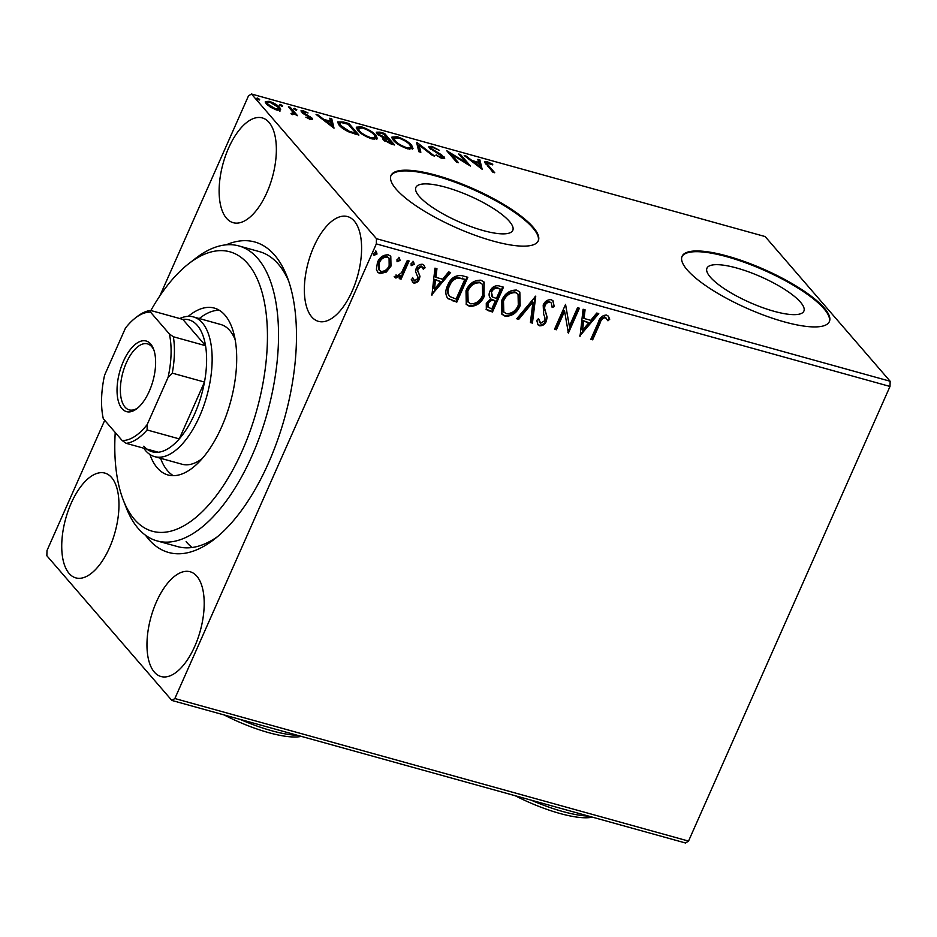 <?xml version="1.0" encoding="UTF-8"?>
<svg xmlns="http://www.w3.org/2000/svg" width="937" height="937" viewBox="0 0 937 937"><rect width="100%" height="100%" fill="white"/><g stroke="black" fill="none" stroke-linecap="round" stroke-linejoin="round"><path stroke-width="1.41" d="M226.122 244.85A161.105 75.815 105.5 0 1 274.623 255.145A161.105 75.815 105.5 0 1 287.073 276.708A161.105 75.815 105.5 0 1 214.175 539.361A161.105 75.815 105.5 0 1 148.702 539.29A161.105 75.815 105.5 0 1 145.528 535.25M288.573 280.819A153.059 72.02 -74.5 0 0 278.324 264.152A153.059 72.02 -74.5 0 0 259.444 251.643L238.9 245.939A153.059 72.02 105.5 0 1 278.172 348.365A153.059 72.02 105.5 0 1 225.021 502.7A153.059 72.02 105.5 0 1 157.041 540.895A153.059 72.02 105.5 0 1 126.331 507.901L123.251 499.971A145.001 68.237 -74.5 0 0 216.752 495.052A145.001 68.237 -74.5 0 0 266.131 313.239A145.001 68.237 -74.5 0 0 188.852 263.602A145.001 68.237 -74.5 0 0 165.486 287.987A145.001 68.237 -74.5 0 0 150.869 310.522M800.479 302.171A52.999 13.985 23.9 0 0 748.686 271.871A52.999 13.985 23.9 0 0 706.955 268.193A52.999 13.985 23.9 0 0 710.351 277.153A52.999 13.985 23.9 0 0 762.144 307.453A52.999 13.985 23.9 0 0 803.876 311.131A52.999 13.985 23.9 0 0 800.479 302.171M509.4 221.39A52.999 13.985 23.9 0 0 457.607 191.089A52.999 13.985 23.9 0 0 415.876 187.4A52.999 13.985 23.9 0 0 419.272 196.372A52.999 13.985 23.9 0 0 471.065 226.66A52.999 13.985 23.9 0 0 512.797 230.35A52.999 13.985 23.9 0 0 509.4 221.39M533.141 227.176A80.559 21.258 23.9 0 0 454.422 181.134A80.559 21.258 23.9 0 0 390.998 175.535A80.559 21.258 23.9 0 0 396.164 189.157A80.559 21.258 23.9 0 0 474.883 235.199A80.559 21.258 23.9 0 0 538.295 240.809A80.559 21.258 23.9 0 0 533.141 227.176M538.131 241.149A80.559 21.258 23.9 0 0 532.825 227.89A80.559 21.258 23.9 0 0 454.773 182.094A80.559 21.258 23.9 0 0 390.858 175.898M824.22 307.957A80.559 21.258 23.9 0 0 745.501 261.915A80.559 21.258 23.9 0 0 682.077 256.316A80.559 21.258 23.9 0 0 687.243 269.938A80.559 21.258 23.9 0 0 765.962 315.98A80.559 21.258 23.9 0 0 829.374 321.59A80.559 21.258 23.9 0 0 824.22 307.957M829.21 321.941A80.559 21.258 23.9 0 0 823.904 308.671A80.559 21.258 23.9 0 0 745.852 262.875A80.559 21.258 23.9 0 0 681.937 256.679M354.233 221.003A54.369 25.592 -74.5 0 0 347.522 216.564A54.369 25.592 -74.5 0 0 310.803 254.267A54.369 25.592 -74.5 0 0 311.728 316.905A54.369 25.592 -74.5 0 0 318.439 321.356A54.369 25.592 -74.5 0 0 355.146 283.642A54.369 25.592 -74.5 0 0 354.233 221.003M111.597 477.53A54.369 25.592 -74.5 0 0 104.885 473.091A54.369 25.592 -74.5 0 0 68.178 510.794A54.369 25.592 -74.5 0 0 69.104 573.432A54.369 25.592 -74.5 0 0 75.803 577.883A54.369 25.592 -74.5 0 0 112.522 540.169A54.369 25.592 -74.5 0 0 111.597 477.53M196.829 576.196A54.369 25.592 -74.5 0 0 190.129 571.746A54.369 25.592 -74.5 0 0 153.41 609.448A54.369 25.592 -74.5 0 0 154.336 672.087A54.369 25.592 -74.5 0 0 161.047 676.537A54.369 25.592 -74.5 0 0 197.754 638.835A54.369 25.592 -74.5 0 0 196.829 576.196M268.989 122.349A54.369 25.592 -74.5 0 0 262.29 117.91A54.369 25.592 -74.5 0 0 225.571 155.612A54.369 25.592 -74.5 0 0 226.496 218.251A54.369 25.592 -74.5 0 0 233.208 222.69A54.369 25.592 -74.5 0 0 269.915 184.987A54.369 25.592 -74.5 0 0 268.989 122.349M376.323 243.901L376.475 238.701L251.467 94.005L765.142 236.557L890.15 381.254L889.998 386.454L376.323 243.901L174.856 698.533L688.531 841.086L685.533 842.995L171.858 700.443L46.85 555.746L47.002 550.546L104.71 420.326M159.829 295.951L248.469 95.914L251.467 94.005M386.349 272.035L380.035 273.663L377.681 272.222L376.405 269.294L377.47 262.337C379.708 257.171 383.338 254.677 388.375 254.864L390.788 256.328L390.998 266.085L386.349 272.035L385.775 271.379L379.473 273.007L380.035 273.663M409.129 260.978L401.083 279.144L399.244 278.64L400.427 275.958L395.894 278.066L394.758 277.047L396.503 275.361L397.183 275.911L401.528 272.726L407.29 260.463L409.129 260.978M400.427 275.958L399.853 275.302L395.32 277.411L395.894 278.066L394.758 277.047M396.503 275.361L397.183 275.911M413.721 283.009L411.308 279.437L413.076 278.184L414.587 280.749L417.457 278.793L417.75 277.024L415.524 271.449L416.169 268.462C417.445 265.534 419.518 264.152 422.388 264.293L424.051 265.347L425.093 267.806L423.29 269.2L421.603 266.588L418.054 268.884L417.726 270.734L419.987 276.263L419.343 279.214C418.207 281.896 416.333 283.161 413.721 283.009L412.221 281.861M413.299 279.613L414.587 280.749M421.029 265.932L422.493 267.15L421.029 265.932L417.492 268.228L418.054 268.884M467.071 277.059L456.249 301.48L447.874 298.645C445.227 294.768 445.169 290.318 447.71 285.293C450.615 278.043 455.464 274.857 462.257 275.724L467.832 277.27L456.811 302.136L447.488 298.224M490.028 297.79L490.871 298.727C488.891 296.76 488.564 294.288 489.91 291.325C491.749 287.226 494.677 285.398 498.695 285.832L503.485 287.167L492.464 312.021L486.326 309.608L486.28 303.389L490.871 298.727L490.297 298.13M535.753 296.115L532.415 323.113L530.412 322.551L532.942 302.077L518.747 319.318L516.744 318.767L535.753 296.115M577.543 307.723L579.394 308.226L568.372 333.092L564.601 311.225L556.391 329.765L554.54 329.25L565.561 304.396L569.356 326.217L577.543 307.723M599.985 323.288L592.652 339.826L590.814 339.323L598.251 322.527C599.516 317.807 602.257 315.312 606.497 315.031L608.312 316.202L609.753 319.166L607.961 320.817L605.384 317.596C602.573 318.193 600.769 320.091 599.985 323.288L599.411 322.633L592.09 339.171L592.652 339.826M889.998 386.454L688.531 841.086M580.05 336.336L583.083 309.257L585.086 309.807L584.02 318.463L590.755 320.337L596.752 313.052L598.755 313.602L579.769 336.008M551.237 299.699L553.029 300.824L554.212 306.633L552.162 307.477L551.249 302.932L550.242 302.288C547.864 302.089 546.13 303.19 545.018 305.567L544.549 308.179L547.114 317.139L546.388 321.192C544.983 324.425 542.699 325.959 539.525 325.807L537.99 324.823L536.76 320.313L538.88 319.177L540.684 323.265L544.491 320.782L544.807 317.256L543.624 314.153L543.191 305.029C544.877 301.304 547.559 299.535 551.237 299.699M539.173 322.012L540.684 323.265M520.152 305.626C517.142 312.759 512.164 316.308 505.207 316.273L501.916 314.258L501.658 300.625C504.692 293.492 509.681 289.99 516.638 290.095L519.824 292.063L520.152 305.626L519.578 304.97C516.58 312.103 511.59 315.652 504.633 315.617L505.207 316.273M484.499 295.729C481.489 302.862 476.511 306.411 469.554 306.387L466.275 304.373L466.005 290.739C469.039 283.606 474.028 280.093 480.997 280.21L484.183 282.166L483.937 295.073C480.927 302.206 475.937 305.755 468.992 305.731L469.554 306.387M431.922 295.225L434.944 268.146L436.958 268.696L435.892 277.352L442.615 279.226L448.612 271.941L450.627 272.491L431.641 294.897M413.006 261.2L413.627 263.695L411.179 265.335L411.12 263.496L413.58 261.856L414.201 264.351L411.191 265.663M398.869 257.277L399.49 259.772L397.042 261.411L396.983 259.572L399.443 257.933L400.064 260.427L397.054 261.739M375.819 250.87L376.44 253.377L373.992 255.016L373.933 253.177L376.393 251.538L377.014 254.032L374.004 255.332M280.526 110.016L276.755 110.027L270.594 107.263L266.213 103.773L265.3 101.547L269.235 101.325C274.225 103.082 277.727 105.155 279.741 107.532L280.678 109.77M294.441 114.337L290.95 113.752L293.07 112.393L288.42 106.759L290.259 107.275L297.533 115.684L294.534 114.173M292.637 114.724L293.07 112.393M310.44 119.374L305.849 117.195L309.433 118.308L310.229 117.675L303.178 113.576L300.929 110.894L303.248 110.765L308.027 112.955L304.349 111.854L303.26 112.581L312.044 118.144L312.536 119.292L310.44 119.374M309.151 118.917L310.229 117.675M302.37 113.354L302.991 111.936L302.909 113.389M343.387 122.009L348.962 123.555L358.906 135.069L349.208 132.07C344.207 129.693 340.822 127.362 339.053 125.078L337.648 121.892L343.387 122.009L343.012 122.876M384.615 133.452L394.559 144.966L391.162 144.029L383.174 139.636L383.315 137.809L376.99 133.827L376.299 132.199L379.825 132.129L384.615 133.452L384.135 134.53M382.565 138.196L383.315 137.809L382.753 139.074M416.883 142.412L434.51 156.057L432.496 155.495L419.132 145.141L420.842 152.262L418.839 151.7L416.696 142.834M458.673 154.008L460.524 154.523L470.468 166.036L451.06 154.125L458.474 162.71L456.635 162.195L446.691 150.681L466.076 162.57L458.673 154.008M488.13 165.111L494.748 172.771L492.897 172.256L484.476 161.703L487.088 161.668L492.757 164.256L492.593 164.877L486.725 162.933L488.13 165.111L487.65 166.189M376.475 238.701L890.15 381.254M482.145 169.269L464.213 155.542L466.216 156.104L471.861 160.473L478.596 162.347L477.87 159.337L479.885 159.899L482.145 169.269M431.828 146.336L439.394 150.342L432.988 147.554C430.95 147.132 430.399 147.472 431.313 148.573L441.667 154.886L444.7 158.294L442.159 158.4L435.846 155.167L441.163 157.229L442.323 156.444L429.462 148.046L428.841 146.512L431.828 146.336L431.371 147.355M430.306 149.03L430.926 147.613L430.95 149.393M442.006 158.599L442.323 156.444M411.671 145.305L413.006 148.55L407.829 148.878C400.872 146.406 396.023 143.525 393.271 140.234L391.935 137.083L397.241 136.732C404.116 139.191 408.919 142.049 411.671 145.305L411.038 146.722L412.444 149.112M376.018 135.408L377.365 138.653L372.188 138.981C365.231 136.509 360.37 133.628 357.629 130.348L356.294 127.186L361.588 126.835C368.464 129.294 373.277 132.152 376.018 135.408L375.386 136.825L376.791 139.215M334.017 128.158L316.074 114.431L318.088 114.993L323.733 119.362L330.468 121.236L329.742 118.226L331.757 118.788L334.017 128.158M296.525 110.32L296.806 109.699L296.092 110.238L293.726 108.844L294.441 108.317L296.806 109.699L296.092 110.238M293.726 108.844L294.441 108.317L294.066 109.172M282.388 106.396L282.669 105.776L281.955 106.314L279.589 104.921L280.304 104.394L282.669 105.776L281.955 106.314M279.589 104.921L280.304 104.394L279.929 105.249M259.338 100.001L259.619 99.381L258.905 99.919L256.539 98.526L257.253 97.998L259.619 99.381L258.905 99.919M256.539 98.526L257.253 97.998L256.879 98.853M171.858 700.443L174.856 698.533M157.041 540.895L177.585 546.599A153.059 72.02 -74.5 0 0 217.583 536.608M186.1 541.691A153.059 72.02 -74.5 0 0 192.085 547.501M484.839 162.792L486.455 163.085L487.088 161.668M486.092 164.362L486.725 162.933M465.888 156.842L466.216 156.104M471.534 161.223L471.861 160.473M478.245 163.143L478.596 162.347M478.292 161.047L479.252 161.316L479.885 159.899M479.252 161.316L480.997 168.531M473.677 161.878L479.592 166.458L478.83 163.307L473.677 161.878L473.349 162.616M479.264 167.196L479.592 166.458M460.044 155.589L460.524 154.523M465.923 162.921L466.708 163.834M450.592 155.191L451.06 154.125M449.795 154.277L450.732 154.863M465.771 163.249L466.076 162.57M432.601 150.541L432.894 149.873M441.362 155.577L441.667 154.886M442.533 157.404L443.494 158.318L444.126 156.901M436.384 155.519L436.677 154.863M440.835 157.955L441.163 157.229M429.029 147.46L430.903 147.671M417.094 144.485L418.827 145.821M419.799 151.97L418.499 146.57L419.132 145.141M391.877 137.915L394.512 137.692M396.855 137.598L397.241 136.732M394.7 141.698L395.121 140.749C397.311 143.361 401.177 145.668 406.728 147.671L410.933 147.39L409.832 144.79C407.654 142.201 403.812 139.906 398.319 137.926L394.02 138.161L393.376 140.351M409.762 149.299L410.933 147.39M406.4 148.433L406.728 147.671M394.02 138.161L395.121 140.749M387.332 138.746L387.906 139.414M391.537 143.619L392.111 144.286M376.487 133.148L378.407 133.347M379.415 133.031L379.825 132.129M382.94 138.641L384.557 139.168M389.78 142.74L391.689 143.267L387.567 139.32C384.802 138.547 383.947 138.817 385.002 140.128L389.78 142.74L389.452 143.49M391.338 144.075L391.689 143.267M384.638 140.972L384.58 139.098L383.959 140.515M386.559 138.149L387.485 138.407L383.783 134.12L381.675 133.534C378.735 132.703 377.775 132.972 378.829 134.331L386.559 138.149L386.185 138.981M387.133 139.203L387.485 138.407M383.245 137.786L383.502 137.189M378.466 135.162L378.431 133.3L377.798 134.729M356.236 128.018L358.859 127.807M361.202 127.701L361.588 126.835M359.058 131.801L359.468 130.852C361.659 133.464 365.524 135.771 371.087 137.774L375.28 137.493L374.179 134.893C372.001 132.304 368.171 130.02 362.666 128.041L358.379 128.264L357.723 130.454M374.121 139.402L375.28 137.493M370.747 138.535L371.087 137.774M358.379 128.264L359.468 130.852M348.482 124.633L348.962 123.555M355.884 133.722L356.458 134.389M337.625 122.782L340.061 122.794M355.685 134.178L356.048 133.382L348.142 124.234L341.478 122.606L339.78 123.11L339.112 125.136M348.939 131.941L349.243 131.25L356.048 133.382M340.482 126.542L340.904 125.593L349.243 131.25M339.78 123.11L340.904 125.593M317.76 115.731L318.088 114.993M323.406 120.112L323.733 119.362M330.117 122.033L330.468 121.236M330.152 119.936L331.124 120.205L331.757 118.788M331.124 120.205L332.858 127.42M325.549 120.768L331.464 125.347L330.702 122.197L325.549 120.768L325.209 121.505M331.136 126.085L331.464 125.347M301.316 111.936L302.616 112.182L303.248 110.765M304.103 114.15L304.396 113.506M306.821 115.544L307.102 114.911M309.995 117.43L310.334 116.68M309.702 118.109L311.412 119.561L312.044 118.144M289.791 108.341L290.259 107.275M293.269 112.897L294.464 114.279M291.735 114.115L292.016 113.482M265.335 102.426L267.361 102.449M268.884 102.098L269.235 101.325M278.687 108.493L279.109 108.95L279.741 107.532M279.109 108.95L279.894 111.433M267.654 105.178L268.052 104.276L275.865 108.997L278.629 108.786L277.891 107.005L270.125 102.356L267.338 102.496L266.647 104.241M277.938 110.308L278.629 108.786M275.572 109.664L275.865 108.997M267.338 102.496L268.052 104.276M592.09 339.171L591.001 338.878M608.019 315.898L609.753 319.166M609.179 318.498L607.563 320.009M605.384 317.596L606.438 318.287M604.81 316.929C602.011 317.538 600.207 319.435 599.411 322.633M584.454 309.632L583.446 317.807L584.02 318.463M597.853 313.356L579.874 335.2M588.834 322.668L583.107 320.571L581.994 329.637L582.556 330.292L588.834 322.668L583.681 321.227L582.556 330.292M583.107 320.571L583.681 321.227M578.621 308.015L567.881 332.284M556.391 329.765L555.817 329.11L564.039 310.569L564.601 311.225M555.817 329.11L554.739 328.805M565.515 304.502L569.356 326.217M552.725 300.508L554.212 306.633M553.65 305.966L552.174 306.575M551.249 302.932L550.242 302.288M549.679 301.632C547.302 301.433 545.557 302.534 544.456 304.912L545.018 305.567M544.456 304.912L544.549 308.179M543.975 307.523L547.114 317.139M546.552 316.483L545.814 320.536L546.388 321.192M545.814 320.536C544.42 323.769 542.136 325.303 538.962 325.151L539.525 325.807M538.962 325.151L537.721 324.483M538.318 318.521L540.11 322.597M535.05 296.502L531.853 322.457L532.415 323.113M531.853 322.457L530.471 322.07M518.747 319.318L518.184 318.662L532.368 301.421L532.942 302.077M518.184 318.662L517.083 318.357M504.633 315.617L501.646 313.918M519.531 291.747L519.578 304.97M518.056 294.195L515.01 292.004C509.377 291.887 505.359 294.722 502.935 300.484L503.228 311.494L506.249 313.708C511.871 313.719 515.889 310.861 518.302 305.122L518.056 294.195L515.573 292.672C509.951 292.555 505.921 295.378 503.497 301.14L503.801 312.15M502.935 300.484L503.497 301.14M515.01 292.004L515.573 292.672M502.712 286.945L491.902 311.365L492.464 312.021M491.902 311.365L486.069 309.257M491.187 291.173L492.675 297.076L496.411 298.446L500.51 289.205L497.828 287.964C494.923 287.097 492.698 288.174 491.187 291.173L492.112 296.42M495.286 301L493.776 300.074C491.023 299.29 488.962 300.332 487.58 303.201L487.603 306.844L491.749 308.964L495.286 301L494.338 300.73C491.585 299.945 489.524 300.988 488.142 303.857L488.165 307.512M487.58 303.201L488.142 303.857M493.776 300.074L494.338 300.73M491.468 295.846L492.675 297.076M497.828 287.964L498.402 288.619C495.486 287.753 493.272 288.83 491.749 291.829M500.51 289.205L498.402 288.619M468.992 305.731L465.994 304.033M483.89 281.85L483.937 295.073M482.403 284.298L479.357 282.119C473.735 282.002 469.706 284.825 467.282 290.587L467.575 301.597L470.608 303.811C476.219 303.822 480.236 300.964 482.649 295.225L482.403 284.298L479.931 282.775C474.298 282.658 470.269 285.48 467.844 291.255L468.149 302.253M467.282 290.587L467.844 291.255M479.357 282.119L479.931 282.775M456.249 301.48L456.811 302.136M448.987 285.153L449.549 285.808C447.464 289.931 447.57 293.515 449.889 296.56L456.096 299.067L464.857 279.308L457.092 277.364C453.18 278.605 450.474 281.194 448.987 285.153C446.89 289.275 447.008 292.859 449.327 295.905M448.823 295.401L449.889 296.56M457.092 277.364L457.666 278.02C453.742 279.261 451.048 281.85 449.549 285.808M464.857 279.308L457.666 278.02M436.326 268.521L435.318 276.696L435.892 277.352M449.725 272.245L431.746 294.089M440.706 281.557L434.979 279.46L433.866 288.526L434.428 289.182L440.706 281.557L435.541 280.116L434.428 289.182M434.979 279.46L435.541 280.116M412.514 277.528L414.025 280.093M423.758 265.054L425.093 267.806M424.52 267.15L423.079 268.263M417.492 268.228L417.726 270.734M417.152 270.079L418.862 273.159M418.289 272.503L419.987 276.263M419.425 275.595L418.769 278.558L419.343 279.214M418.769 278.558C417.633 281.241 415.759 282.505 413.147 282.353M413.627 263.695L414.201 264.351M408.368 260.767L400.509 278.488L401.083 279.144M400.509 278.488L399.431 278.195M395.32 277.411L394.196 276.392M399.49 259.772L400.064 260.427M379.473 273.007L377.412 271.871M390.495 256.012L390.998 266.085M390.424 265.429L385.775 271.379M389.066 258.143L386.817 256.433C383.057 256.387 380.375 258.307 378.759 262.173L378.876 269.786L381.031 271.437C384.814 271.402 387.531 269.446 389.16 265.558L389.066 258.143L387.391 257.089C383.631 257.043 380.937 258.963 379.321 262.828L379.438 270.442M378.759 262.173L379.321 262.828M386.817 256.433L387.391 257.089M376.44 253.377L377.014 254.032M188.852 263.602L195.575 258.389A153.059 72.02 105.5 0 1 238.9 245.939M179.752 318.533A72.5 34.119 105.5 0 1 193.385 316.905A72.5 34.119 105.5 0 1 202.322 322.832A72.5 34.119 105.5 0 1 203.552 406.353A72.5 34.119 105.5 0 1 154.605 456.624L182.001 464.225A72.5 34.119 -74.5 0 0 202.216 458.568M160.532 458.263A86.591 40.748 -74.5 0 0 173.298 475.668M188.267 316.331A86.591 40.748 105.5 0 1 214.28 308.074A86.591 40.748 105.5 0 1 236.499 366.027A86.591 40.748 105.5 0 1 206.421 453.356A86.591 40.748 105.5 0 1 167.957 474.965A86.591 40.748 105.5 0 1 149.92 454.48M115.228 432.496A145.001 68.237 -74.5 0 0 123.251 499.971M219.211 310.217A86.591 40.748 -74.5 0 0 199.3 318.557M235.175 339.78A72.5 34.119 -74.5 0 0 220.781 324.507L193.385 316.905M121.997 408.637A36.648 17.253 105.5 0 1 123.403 361.354A36.648 17.253 105.5 0 1 150.646 343.996A36.648 17.253 105.5 0 1 153.481 348.892A36.648 17.253 105.5 0 1 136.896 408.649A36.648 17.253 105.5 0 1 121.997 408.637M153.926 350.145A34.236 16.105 -74.5 0 0 151.759 346.69A34.236 16.105 -74.5 0 0 147.531 343.891A34.236 16.105 -74.5 0 0 124.422 367.632A34.236 16.105 -74.5 0 0 124.996 407.068A34.236 16.105 -74.5 0 0 129.224 409.867A34.236 16.105 -74.5 0 0 137.926 407.806M143.818 446.199A68.471 32.221 -74.5 0 0 158.33 452.243A68.471 32.221 -74.5 0 0 179.283 438.891A68.471 32.221 -74.5 0 0 204.477 382.062A68.471 32.221 -74.5 0 0 205.543 345.694A68.471 32.221 -74.5 0 0 197.332 325.432A68.471 32.221 -74.5 0 0 182.82 319.388L150.623 310.452L150.517 312.138A66.058 31.085 -74.5 0 0 135.291 318.041A66.058 31.085 -74.5 0 0 125.453 328.102L104.581 375.198A66.058 31.085 -74.5 0 0 103.293 418.687L122.138 440.495A66.058 31.085 -74.5 0 0 147.203 424.531L168.074 377.424A66.058 31.085 -74.5 0 0 169.351 333.935L150.517 312.138M154.605 456.624A72.5 34.119 105.5 0 1 145.668 450.697A72.5 34.119 105.5 0 1 143.759 448.202M169.351 333.935L173.357 336.758L205.543 345.694L182.82 319.388M147.203 424.531L147.097 429.966L179.283 438.891L204.477 382.062L172.279 373.137L168.074 377.424M158.33 452.243L126.132 443.318L122.138 440.495M173.357 336.758A68.471 32.221 105.5 0 1 172.279 373.137M135.291 318.041L137.317 316.472A68.471 32.221 105.5 0 1 150.623 310.452M147.097 429.966A68.471 32.221 105.5 0 1 126.132 443.318M301.281 736.353A68.471 18.072 -156.1 0 1 224.107 714.943M240.036 719.358A72.5 19.127 23.9 0 0 297.556 735.322M592.36 817.134A68.471 18.072 -156.1 0 1 515.186 795.724M531.115 800.139A72.5 19.127 23.9 0 0 588.647 816.104M437.251 153.188L437.532 152.555M354.479 133.839L354.83 133.042M545.275 312.337L545.849 312.993M488.505 310.428L489.079 311.084M452.618 300.461L453.18 301.128M462.304 278.102L462.878 278.757M310.463 118.226L309.831 119.655M396.62 275.513L396.058 274.857"/></g></svg>
